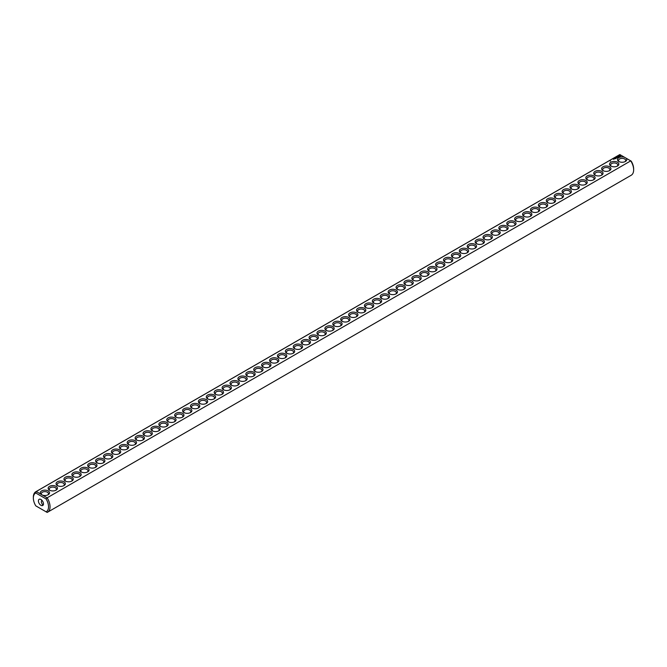 <?xml version="1.0" encoding="UTF-8"?>
<svg xmlns="http://www.w3.org/2000/svg" width="667" height="667" viewBox="0 0 667 667"><rect width="100%" height="100%" fill="white"/><g stroke="black" fill="none" stroke-linecap="round" stroke-linejoin="round"><path stroke-width="1" d="M35.793 491.746A11.806 6.82 -120 0 1 36.251 491.521L619.851 154.577A11.806 6.82 -120 0 0 619.393 154.802L35.793 491.746A11.806 6.82 -120 0 0 33.35 497.148L33.35 498.024A10.739 6.195 -120 0 0 35.776 505.853L46.098 511.814A10.739 6.195 -120 0 0 46.098 498.958L47.149 497.815L42.488 495.114A4.652 2.685 0 0 0 48.182 494.722A4.652 2.685 0 0 0 48.433 491.079A4.652 2.685 0 0 0 42.171 490.645A4.652 2.685 0 0 0 40.912 494.214L42.488 495.114M36.251 506.128L35.776 505.853M619.851 154.577L624.512 157.27A4.652 2.685 0 0 0 618.442 157.912A4.652 2.685 0 0 0 618.818 161.472A4.652 2.685 0 0 0 625.396 161.472A4.652 2.685 0 0 0 626.088 158.179L630.749 160.872L47.149 497.815A11.806 6.82 -120 0 1 47.607 512.198L631.207 175.254A11.806 6.82 -120 0 0 633.65 169.852A11.806 6.82 -120 0 0 630.749 160.872L631.224 161.147A10.739 6.195 -120 0 1 633.65 168.976L633.65 169.852M33.35 498.024A10.739 6.195 -120 0 1 35.776 492.996L36.251 491.521L40.912 494.214M49.508 490.153A4.652 2.685 0 0 0 56.095 490.153A4.652 2.685 0 0 0 56.095 486.36A4.652 2.685 0 0 0 49.508 486.36A4.652 2.685 0 0 0 49.508 490.153L49.508 490.153M57.42 485.593A4.652 2.685 0 0 0 63.999 485.593A4.652 2.685 0 0 0 63.999 481.791A4.652 2.685 0 0 0 57.42 481.791A4.652 2.685 0 0 0 57.42 485.593L57.42 485.593M65.324 481.024A4.652 2.685 0 0 0 71.903 481.024A4.652 2.685 0 0 0 71.903 477.23A4.652 2.685 0 0 0 65.324 477.23A4.652 2.685 0 0 0 65.324 481.024L65.324 481.024M73.237 476.463A4.652 2.685 0 0 0 79.815 476.463A4.652 2.685 0 0 0 79.815 472.661A4.652 2.685 0 0 0 73.237 472.661A4.652 2.685 0 0 0 73.237 476.463L73.237 476.463M81.141 471.894A4.652 2.685 0 0 0 87.719 471.894A4.652 2.685 0 0 0 87.719 468.092A4.652 2.685 0 0 0 81.141 468.092A4.652 2.685 0 0 0 81.141 471.894L81.141 471.894M89.044 467.334A4.652 2.685 0 0 0 95.623 467.334A4.652 2.685 0 0 0 95.623 463.532A4.652 2.685 0 0 0 89.044 463.532A4.652 2.685 0 0 0 89.044 467.334L89.044 467.334M96.957 462.765A4.652 2.685 0 0 0 103.535 462.765A4.652 2.685 0 0 0 103.535 458.963A4.652 2.685 0 0 0 96.957 458.963A4.652 2.685 0 0 0 96.957 462.765L96.957 462.765M104.861 458.196A4.652 2.685 0 0 0 111.439 458.196A4.652 2.685 0 0 0 111.439 454.402A4.652 2.685 0 0 0 104.861 454.402A4.652 2.685 0 0 0 104.861 458.196L104.861 458.196M112.765 453.635A4.652 2.685 0 0 0 119.343 453.635A4.652 2.685 0 0 0 119.343 449.833A4.652 2.685 0 0 0 112.765 449.833A4.652 2.685 0 0 0 112.765 453.635L112.765 453.635M120.677 449.066A4.652 2.685 0 0 0 127.255 449.066A4.652 2.685 0 0 0 127.255 445.273A4.652 2.685 0 0 0 120.677 445.273A4.652 2.685 0 0 0 120.677 449.066L120.677 449.066M128.581 444.505A4.652 2.685 0 0 0 135.159 444.505A4.652 2.685 0 0 0 135.159 440.704A4.652 2.685 0 0 0 128.581 440.704A4.652 2.685 0 0 0 128.581 444.505L128.581 444.505M136.485 439.937A4.652 2.685 0 0 0 143.071 439.937A4.652 2.685 0 0 0 143.071 436.143A4.652 2.685 0 0 0 136.485 436.143A4.652 2.685 0 0 0 136.485 439.937L136.485 439.937M144.397 435.376A4.652 2.685 0 0 0 150.975 435.376A4.652 2.685 0 0 0 150.975 431.574A4.652 2.685 0 0 0 144.397 431.574A4.652 2.685 0 0 0 144.397 435.376L144.397 435.376M152.301 430.807A4.652 2.685 0 0 0 158.879 430.807A4.652 2.685 0 0 0 158.879 427.013A4.652 2.685 0 0 0 152.301 427.013A4.652 2.685 0 0 0 152.301 430.807L152.301 430.807M160.213 426.246A4.652 2.685 0 0 0 166.792 426.246A4.652 2.685 0 0 0 166.792 422.444A4.652 2.685 0 0 0 160.213 422.444A4.652 2.685 0 0 0 160.213 426.246L160.213 426.246M168.117 421.677A4.652 2.685 0 0 0 174.696 421.677A4.652 2.685 0 0 0 174.696 417.884A4.652 2.685 0 0 0 168.117 417.884A4.652 2.685 0 0 0 168.117 421.677L168.117 421.677M176.021 417.117A4.652 2.685 0 0 0 182.6 417.117A4.652 2.685 0 0 0 182.6 413.315A4.652 2.685 0 0 0 176.021 413.315A4.652 2.685 0 0 0 176.021 417.117L176.021 417.117M183.934 412.548A4.652 2.685 0 0 0 190.512 412.548A4.652 2.685 0 0 0 190.512 408.754A4.652 2.685 0 0 0 183.934 408.754A4.652 2.685 0 0 0 183.934 412.548L183.934 412.548M191.838 407.987A4.652 2.685 0 0 0 198.416 407.987A4.652 2.685 0 0 0 198.416 404.185A4.652 2.685 0 0 0 191.838 404.185A4.652 2.685 0 0 0 191.838 407.987L191.838 407.987M199.741 403.418A4.652 2.685 0 0 0 206.32 403.418A4.652 2.685 0 0 0 206.32 399.616A4.652 2.685 0 0 0 199.741 399.616A4.652 2.685 0 0 0 199.741 403.418L199.741 403.418M207.654 398.849A4.652 2.685 0 0 0 214.232 398.849A4.652 2.685 0 0 0 214.232 395.056A4.652 2.685 0 0 0 207.654 395.056A4.652 2.685 0 0 0 207.654 398.849L207.654 398.849M215.558 394.289A4.652 2.685 0 0 0 222.136 394.289A4.652 2.685 0 0 0 222.136 390.487A4.652 2.685 0 0 0 215.558 390.487A4.652 2.685 0 0 0 215.558 394.289L215.558 394.289M223.47 389.72A4.652 2.685 0 0 0 230.048 389.72A4.652 2.685 0 0 0 230.048 385.926A4.652 2.685 0 0 0 223.47 385.926A4.652 2.685 0 0 0 223.47 389.72L223.47 389.72M231.374 385.159A4.652 2.685 0 0 0 237.952 385.159A4.652 2.685 0 0 0 237.952 381.357A4.652 2.685 0 0 0 231.374 381.357A4.652 2.685 0 0 0 231.374 385.159L231.374 385.159M239.278 380.59A4.652 2.685 0 0 0 245.856 380.59A4.652 2.685 0 0 0 245.856 376.797A4.652 2.685 0 0 0 239.278 376.797A4.652 2.685 0 0 0 239.278 380.59L239.278 380.59M247.19 376.03A4.652 2.685 0 0 0 253.768 376.03A4.652 2.685 0 0 0 253.768 372.228A4.652 2.685 0 0 0 247.19 372.228A4.652 2.685 0 0 0 247.19 376.03L247.19 376.03M255.094 371.461A4.652 2.685 0 0 0 261.672 371.461A4.652 2.685 0 0 0 261.672 367.667A4.652 2.685 0 0 0 255.094 367.667A4.652 2.685 0 0 0 255.094 371.461L255.094 371.461M262.998 366.9A4.652 2.685 0 0 0 269.576 366.9A4.652 2.685 0 0 0 269.576 363.098A4.652 2.685 0 0 0 262.998 363.098A4.652 2.685 0 0 0 262.998 366.9L262.998 366.9M270.91 362.331A4.652 2.685 0 0 0 277.489 362.331A4.652 2.685 0 0 0 277.489 358.538A4.652 2.685 0 0 0 270.91 358.538A4.652 2.685 0 0 0 270.91 362.331L270.91 362.331M278.814 357.77A4.652 2.685 0 0 0 285.393 357.77A4.652 2.685 0 0 0 285.393 353.969A4.652 2.685 0 0 0 278.814 353.969A4.652 2.685 0 0 0 278.814 357.77L278.814 357.77M286.718 353.202A4.652 2.685 0 0 0 293.305 353.202A4.652 2.685 0 0 0 293.305 349.408A4.652 2.685 0 0 0 286.718 349.408A4.652 2.685 0 0 0 286.718 353.202L286.718 353.202M294.631 348.641A4.652 2.685 0 0 0 301.209 348.641A4.652 2.685 0 0 0 301.209 344.839A4.652 2.685 0 0 0 294.631 344.839A4.652 2.685 0 0 0 294.631 348.641L294.631 348.641M302.535 344.072A4.652 2.685 0 0 0 309.113 344.072A4.652 2.685 0 0 0 309.113 340.278A4.652 2.685 0 0 0 302.535 340.278A4.652 2.685 0 0 0 302.535 344.072L302.535 344.072M310.447 339.511A4.652 2.685 0 0 0 317.025 339.511A4.652 2.685 0 0 0 317.025 335.709A4.652 2.685 0 0 0 310.447 335.709A4.652 2.685 0 0 0 310.447 339.511L310.447 339.511M318.351 334.942A4.652 2.685 0 0 0 324.929 334.942A4.652 2.685 0 0 0 324.929 331.14A4.652 2.685 0 0 0 318.351 331.14A4.652 2.685 0 0 0 318.351 334.942L318.351 334.942M326.255 330.373A4.652 2.685 0 0 0 332.833 330.373A4.652 2.685 0 0 0 332.833 326.58A4.652 2.685 0 0 0 326.255 326.58A4.652 2.685 0 0 0 326.255 330.373L326.255 330.373M610.122 161.005L610.538 161.047L610.122 161.005M613.848 159.263L613.131 159.113L613.848 159.263M613.948 158.804L614.565 158.854L613.948 158.763M615.308 158.779L615.691 158.513L615.066 158.154L614.607 158.379L615.308 158.779M615.933 158.421L615.232 158.021L615.933 158.371M616.133 158.304L616.516 158.037L615.816 157.679L616.133 158.304M616.6 157.545L617.3 157.587L616.058 157.545L616.708 157.946M617.9 157.279L616.817 157.145L617.9 157.237M618.459 156.87L617.617 156.645L618.459 156.953M619.059 156.503L618.042 156.503L619.059 156.503M620.543 156.036L620.093 155.353L618.926 155.611L619.368 156.286L620.543 156.036M334.167 325.813A4.652 2.685 0 0 0 340.745 325.813A4.652 2.685 0 0 0 340.745 322.011A4.652 2.685 0 0 0 334.167 322.011A4.652 2.685 0 0 0 334.167 325.813L334.167 325.813M342.071 321.244A4.652 2.685 0 0 0 348.649 321.244A4.652 2.685 0 0 0 348.649 317.45A4.652 2.685 0 0 0 342.071 317.45A4.652 2.685 0 0 0 342.071 321.244L342.071 321.244M349.975 316.683A4.652 2.685 0 0 0 356.553 316.683A4.652 2.685 0 0 0 356.553 312.881A4.652 2.685 0 0 0 349.975 312.881A4.652 2.685 0 0 0 349.975 316.683L349.975 316.683M357.887 312.114A4.652 2.685 0 0 0 364.465 312.114A4.652 2.685 0 0 0 364.465 308.321A4.652 2.685 0 0 0 357.887 308.321A4.652 2.685 0 0 0 357.887 312.114L357.887 312.114M365.791 307.554A4.652 2.685 0 0 0 372.369 307.554A4.652 2.685 0 0 0 372.369 303.752A4.652 2.685 0 0 0 365.791 303.752A4.652 2.685 0 0 0 365.791 307.554L365.791 307.554M373.695 302.985A4.652 2.685 0 0 0 380.282 302.985A4.652 2.685 0 0 0 380.282 299.191A4.652 2.685 0 0 0 373.695 299.191A4.652 2.685 0 0 0 373.695 302.985L373.695 302.985M381.607 298.424A4.652 2.685 0 0 0 388.186 298.424A4.652 2.685 0 0 0 388.186 294.622A4.652 2.685 0 0 0 381.607 294.622A4.652 2.685 0 0 0 381.607 298.424L381.607 298.424M389.511 293.855A4.652 2.685 0 0 0 396.09 293.855A4.652 2.685 0 0 0 396.09 290.062A4.652 2.685 0 0 0 389.511 290.062A4.652 2.685 0 0 0 389.511 293.855L389.511 293.855M397.424 289.295A4.652 2.685 0 0 0 404.002 289.295A4.652 2.685 0 0 0 404.002 285.493A4.652 2.685 0 0 0 397.424 285.493A4.652 2.685 0 0 0 397.424 289.295L397.424 289.295M405.328 284.726A4.652 2.685 0 0 0 411.906 284.726A4.652 2.685 0 0 0 411.906 280.932A4.652 2.685 0 0 0 405.328 280.932A4.652 2.685 0 0 0 405.328 284.726L405.328 284.726M413.232 280.165A4.652 2.685 0 0 0 419.81 280.165A4.652 2.685 0 0 0 419.81 276.363A4.652 2.685 0 0 0 413.232 276.363A4.652 2.685 0 0 0 413.232 280.165L413.232 280.165M421.144 275.596A4.652 2.685 0 0 0 427.722 275.596A4.652 2.685 0 0 0 427.722 271.803A4.652 2.685 0 0 0 421.144 271.803A4.652 2.685 0 0 0 421.144 275.596L421.144 275.596M429.048 271.035A4.652 2.685 0 0 0 435.626 271.035A4.652 2.685 0 0 0 435.626 267.234A4.652 2.685 0 0 0 429.048 267.234A4.652 2.685 0 0 0 429.048 271.035L429.048 271.035M436.952 266.466A4.652 2.685 0 0 0 443.53 266.466A4.652 2.685 0 0 0 443.53 262.665A4.652 2.685 0 0 0 436.952 262.665A4.652 2.685 0 0 0 436.952 266.466L436.952 266.466M444.864 261.898A4.652 2.685 0 0 0 451.442 261.898A4.652 2.685 0 0 0 451.442 258.104A4.652 2.685 0 0 0 444.864 258.104A4.652 2.685 0 0 0 444.864 261.898L444.864 261.898M452.768 257.337A4.652 2.685 0 0 0 459.346 257.337A4.652 2.685 0 0 0 459.346 253.535A4.652 2.685 0 0 0 452.768 253.535A4.652 2.685 0 0 0 452.768 257.337L452.768 257.337M460.68 252.768A4.652 2.685 0 0 0 467.259 252.768A4.652 2.685 0 0 0 467.259 248.974A4.652 2.685 0 0 0 460.68 248.974A4.652 2.685 0 0 0 460.68 252.768L460.68 252.768M468.584 248.207A4.652 2.685 0 0 0 475.162 248.207A4.652 2.685 0 0 0 475.162 244.405A4.652 2.685 0 0 0 468.584 244.405A4.652 2.685 0 0 0 468.584 248.207L468.584 248.207M476.488 243.638A4.652 2.685 0 0 0 483.066 243.638A4.652 2.685 0 0 0 483.066 239.845A4.652 2.685 0 0 0 476.488 239.845A4.652 2.685 0 0 0 476.488 243.638L476.488 243.638M484.4 239.078A4.652 2.685 0 0 0 490.979 239.078A4.652 2.685 0 0 0 490.979 235.276A4.652 2.685 0 0 0 484.4 235.276A4.652 2.685 0 0 0 484.4 239.078L484.4 239.078M492.304 234.509A4.652 2.685 0 0 0 498.883 234.509A4.652 2.685 0 0 0 498.883 230.715A4.652 2.685 0 0 0 492.304 230.715A4.652 2.685 0 0 0 492.304 234.509L492.304 234.509M500.208 229.948A4.652 2.685 0 0 0 506.787 229.948A4.652 2.685 0 0 0 506.787 226.146A4.652 2.685 0 0 0 500.208 226.146A4.652 2.685 0 0 0 500.208 229.948L500.208 229.948M508.121 225.379A4.652 2.685 0 0 0 514.699 225.379A4.652 2.685 0 0 0 514.699 221.586A4.652 2.685 0 0 0 508.121 221.586A4.652 2.685 0 0 0 508.121 225.379L508.121 225.379M516.025 220.819A4.652 2.685 0 0 0 522.603 220.819A4.652 2.685 0 0 0 522.603 217.017A4.652 2.685 0 0 0 516.025 217.017A4.652 2.685 0 0 0 516.025 220.819L516.025 220.819M523.928 216.25A4.652 2.685 0 0 0 530.515 216.25A4.652 2.685 0 0 0 530.515 212.456A4.652 2.685 0 0 0 523.928 212.456A4.652 2.685 0 0 0 523.928 216.25L523.928 216.25M531.841 211.689A4.652 2.685 0 0 0 538.419 211.689A4.652 2.685 0 0 0 538.419 207.887A4.652 2.685 0 0 0 531.841 207.887A4.652 2.685 0 0 0 531.841 211.689L531.841 211.689M539.745 207.12A4.652 2.685 0 0 0 546.323 207.12A4.652 2.685 0 0 0 546.323 203.318A4.652 2.685 0 0 0 539.745 203.318A4.652 2.685 0 0 0 539.745 207.12L539.745 207.12M547.657 202.56A4.652 2.685 0 0 0 554.235 202.56A4.652 2.685 0 0 0 554.235 198.758A4.652 2.685 0 0 0 547.657 198.758A4.652 2.685 0 0 0 547.657 202.56L547.657 202.56M555.561 197.991A4.652 2.685 0 0 0 562.139 197.991A4.652 2.685 0 0 0 562.139 194.189A4.652 2.685 0 0 0 555.561 194.189A4.652 2.685 0 0 0 555.561 197.991L555.561 197.991M563.465 193.422A4.652 2.685 0 0 0 570.043 193.422A4.652 2.685 0 0 0 570.043 189.628A4.652 2.685 0 0 0 563.465 189.628A4.652 2.685 0 0 0 563.465 193.422L563.465 193.422M571.377 188.861A4.652 2.685 0 0 0 577.956 188.861A4.652 2.685 0 0 0 577.956 185.059A4.652 2.685 0 0 0 571.377 185.059A4.652 2.685 0 0 0 571.377 188.861L571.377 188.861M579.281 184.292A4.652 2.685 0 0 0 585.859 184.292A4.652 2.685 0 0 0 585.859 180.499A4.652 2.685 0 0 0 579.281 180.499A4.652 2.685 0 0 0 579.281 184.292L579.281 184.292M587.185 179.731A4.652 2.685 0 0 0 593.763 179.731A4.652 2.685 0 0 0 593.763 175.93A4.652 2.685 0 0 0 587.185 175.93A4.652 2.685 0 0 0 587.185 179.731L587.185 179.731M595.097 175.163A4.652 2.685 0 0 0 601.676 175.163A4.652 2.685 0 0 0 601.676 171.369A4.652 2.685 0 0 0 595.097 171.369A4.652 2.685 0 0 0 595.097 175.163L595.097 175.163M603.001 170.602A4.652 2.685 0 0 0 609.58 170.602A4.652 2.685 0 0 0 609.58 166.8A4.652 2.685 0 0 0 603.001 166.8A4.652 2.685 0 0 0 603.001 170.602L603.001 170.602M610.905 166.033A4.652 2.685 0 0 0 617.492 166.033A4.652 2.685 0 0 0 617.492 162.239A4.652 2.685 0 0 0 610.905 162.239A4.652 2.685 0 0 0 610.905 166.033L610.905 166.033M42.488 509.73L40.912 508.821M624.512 157.27L626.088 158.179M624.962 161.689A3.577 2.068 0 0 0 625.688 160.447A3.577 2.068 0 0 0 622.103 158.379A3.577 2.068 0 0 0 618.526 160.447A3.577 2.068 0 0 0 619.243 161.689M35.776 492.996L46.098 498.958M47.757 494.939A3.577 2.068 0 0 0 48.474 493.697A3.577 2.068 0 0 0 44.897 491.629A3.577 2.068 0 0 0 41.312 493.697A3.577 2.068 0 0 0 42.046 494.947M46.098 511.814L47.149 512.423A11.806 6.82 -120 0 0 47.607 512.198M55.661 490.37A3.577 2.068 0 0 0 56.378 489.136A3.577 2.068 0 0 0 52.801 487.068A3.577 2.068 0 0 0 49.225 489.136A3.577 2.068 0 0 0 49.942 490.37M63.565 485.809A3.577 2.068 0 0 0 64.29 484.567A3.577 2.068 0 0 0 60.705 482.499A3.577 2.068 0 0 0 57.129 484.567A3.577 2.068 0 0 0 57.846 485.809M71.477 481.241A3.577 2.068 0 0 0 72.194 479.998A3.577 2.068 0 0 0 68.618 477.939A3.577 2.068 0 0 0 65.041 479.998A3.577 2.068 0 0 0 65.758 481.241M79.381 476.68A3.577 2.068 0 0 0 80.098 475.438A3.577 2.068 0 0 0 76.522 473.37A3.577 2.068 0 0 0 72.945 475.438A3.577 2.068 0 0 0 73.662 476.68M87.285 472.111A3.577 2.068 0 0 0 88.011 470.869A3.577 2.068 0 0 0 84.426 468.809A3.577 2.068 0 0 0 80.849 470.869A3.577 2.068 0 0 0 81.566 472.111M95.198 467.55A3.577 2.068 0 0 0 95.915 466.308A3.577 2.068 0 0 0 92.338 464.24A3.577 2.068 0 0 0 88.761 466.308A3.577 2.068 0 0 0 89.478 467.55M103.102 462.981A3.577 2.068 0 0 0 103.819 461.739A3.577 2.068 0 0 0 100.242 459.68A3.577 2.068 0 0 0 96.665 461.739A3.577 2.068 0 0 0 97.382 462.981M111.014 458.421A3.577 2.068 0 0 0 111.731 457.178A3.577 2.068 0 0 0 108.154 455.111A3.577 2.068 0 0 0 104.569 457.178A3.577 2.068 0 0 0 105.294 458.421M118.918 453.852A3.577 2.068 0 0 0 119.635 452.61A3.577 2.068 0 0 0 116.058 450.542A3.577 2.068 0 0 0 112.481 452.61A3.577 2.068 0 0 0 113.198 453.852M126.822 449.291A3.577 2.068 0 0 0 127.539 448.049A3.577 2.068 0 0 0 123.962 445.981A3.577 2.068 0 0 0 120.385 448.049A3.577 2.068 0 0 0 121.102 449.291M134.734 444.722A3.577 2.068 0 0 0 135.451 443.48A3.577 2.068 0 0 0 131.874 441.412A3.577 2.068 0 0 0 128.289 443.48A3.577 2.068 0 0 0 129.014 444.722M142.638 440.162A3.577 2.068 0 0 0 143.355 438.919A3.577 2.068 0 0 0 139.778 436.852A3.577 2.068 0 0 0 136.201 438.919A3.577 2.068 0 0 0 136.918 440.162M150.542 435.593A3.577 2.068 0 0 0 151.267 434.35A3.577 2.068 0 0 0 147.682 432.283A3.577 2.068 0 0 0 144.105 434.35A3.577 2.068 0 0 0 144.822 435.593M158.454 431.032A3.577 2.068 0 0 0 159.171 429.79A3.577 2.068 0 0 0 155.594 427.722A3.577 2.068 0 0 0 152.018 429.79A3.577 2.068 0 0 0 152.735 431.032M166.358 426.463A3.577 2.068 0 0 0 167.075 425.221A3.577 2.068 0 0 0 163.498 423.153A3.577 2.068 0 0 0 159.922 425.221A3.577 2.068 0 0 0 160.639 426.463M174.262 421.894A3.577 2.068 0 0 0 174.987 420.66A3.577 2.068 0 0 0 171.402 418.593A3.577 2.068 0 0 0 167.826 420.66A3.577 2.068 0 0 0 168.543 421.894M182.174 417.334A3.577 2.068 0 0 0 182.891 416.091A3.577 2.068 0 0 0 179.315 414.024A3.577 2.068 0 0 0 175.738 416.091A3.577 2.068 0 0 0 176.455 417.334M190.078 412.765A3.577 2.068 0 0 0 190.795 411.522A3.577 2.068 0 0 0 187.219 409.463A3.577 2.068 0 0 0 183.642 411.522A3.577 2.068 0 0 0 184.359 412.765M197.991 408.204A3.577 2.068 0 0 0 198.708 406.962A3.577 2.068 0 0 0 195.131 404.894A3.577 2.068 0 0 0 191.546 406.962A3.577 2.068 0 0 0 192.271 408.204M205.895 403.635A3.577 2.068 0 0 0 206.612 402.393A3.577 2.068 0 0 0 203.035 400.333A3.577 2.068 0 0 0 199.458 402.393A3.577 2.068 0 0 0 200.175 403.635M213.799 399.074A3.577 2.068 0 0 0 214.516 397.832A3.577 2.068 0 0 0 210.939 395.764A3.577 2.068 0 0 0 207.362 397.832A3.577 2.068 0 0 0 208.079 399.074M221.711 394.505A3.577 2.068 0 0 0 222.428 393.263A3.577 2.068 0 0 0 218.851 391.204A3.577 2.068 0 0 0 215.274 393.263A3.577 2.068 0 0 0 215.991 394.505M229.615 389.945A3.577 2.068 0 0 0 230.332 388.703A3.577 2.068 0 0 0 226.755 386.635A3.577 2.068 0 0 0 223.178 388.703A3.577 2.068 0 0 0 223.895 389.945M237.519 385.376A3.577 2.068 0 0 0 238.244 384.134A3.577 2.068 0 0 0 234.659 382.066A3.577 2.068 0 0 0 231.082 384.134A3.577 2.068 0 0 0 231.799 385.376M245.431 380.815A3.577 2.068 0 0 0 246.148 379.573A3.577 2.068 0 0 0 242.571 377.505A3.577 2.068 0 0 0 238.994 379.573A3.577 2.068 0 0 0 239.711 380.815M253.335 376.246A3.577 2.068 0 0 0 254.052 375.004A3.577 2.068 0 0 0 250.475 372.936A3.577 2.068 0 0 0 246.898 375.004A3.577 2.068 0 0 0 247.615 376.246M261.247 371.686A3.577 2.068 0 0 0 261.964 370.443A3.577 2.068 0 0 0 258.387 368.376A3.577 2.068 0 0 0 254.802 370.443A3.577 2.068 0 0 0 255.528 371.686M269.151 367.117A3.577 2.068 0 0 0 269.868 365.875A3.577 2.068 0 0 0 266.291 363.807A3.577 2.068 0 0 0 262.715 365.875A3.577 2.068 0 0 0 263.432 367.117M277.055 362.548A3.577 2.068 0 0 0 277.772 361.314A3.577 2.068 0 0 0 274.195 359.246A3.577 2.068 0 0 0 270.619 361.314A3.577 2.068 0 0 0 271.336 362.548M284.967 357.987A3.577 2.068 0 0 0 285.684 356.745A3.577 2.068 0 0 0 282.108 354.677A3.577 2.068 0 0 0 278.523 356.745A3.577 2.068 0 0 0 279.248 357.987M292.871 353.418A3.577 2.068 0 0 0 293.588 352.184A3.577 2.068 0 0 0 290.012 350.117A3.577 2.068 0 0 0 286.435 352.184A3.577 2.068 0 0 0 287.152 353.418M300.775 348.858A3.577 2.068 0 0 0 301.501 347.615A3.577 2.068 0 0 0 297.916 345.548A3.577 2.068 0 0 0 294.339 347.615A3.577 2.068 0 0 0 295.056 348.858M308.688 344.289A3.577 2.068 0 0 0 309.405 343.046A3.577 2.068 0 0 0 305.828 340.987A3.577 2.068 0 0 0 302.251 343.046A3.577 2.068 0 0 0 302.968 344.289M316.592 339.728A3.577 2.068 0 0 0 317.309 338.486A3.577 2.068 0 0 0 313.732 336.418A3.577 2.068 0 0 0 310.155 338.486A3.577 2.068 0 0 0 310.872 339.728M324.495 335.159A3.577 2.068 0 0 0 325.221 333.917A3.577 2.068 0 0 0 321.636 331.858A3.577 2.068 0 0 0 318.059 333.917A3.577 2.068 0 0 0 318.776 335.159M332.408 330.599A3.577 2.068 0 0 0 333.125 329.356A3.577 2.068 0 0 0 329.548 327.289A3.577 2.068 0 0 0 325.971 329.356A3.577 2.068 0 0 0 326.688 330.599M620.485 155.694L618.984 155.694M619.735 155.411L620.143 156.061L619.293 155.97L619.735 155.569M340.312 326.03A3.577 2.068 0 0 0 341.029 324.787A3.577 2.068 0 0 0 337.452 322.728A3.577 2.068 0 0 0 333.875 324.787A3.577 2.068 0 0 0 334.592 326.03M348.224 321.469A3.577 2.068 0 0 0 348.941 320.227A3.577 2.068 0 0 0 345.364 318.159A3.577 2.068 0 0 0 341.779 320.227A3.577 2.068 0 0 0 342.505 321.469M356.128 316.9A3.577 2.068 0 0 0 356.845 315.658A3.577 2.068 0 0 0 353.268 313.59A3.577 2.068 0 0 0 349.691 315.658A3.577 2.068 0 0 0 350.408 316.9M364.032 312.339A3.577 2.068 0 0 0 364.749 311.097A3.577 2.068 0 0 0 361.172 309.029A3.577 2.068 0 0 0 357.595 311.097A3.577 2.068 0 0 0 358.312 312.339M371.944 307.77A3.577 2.068 0 0 0 372.661 306.528A3.577 2.068 0 0 0 369.084 304.46A3.577 2.068 0 0 0 365.499 306.528A3.577 2.068 0 0 0 366.225 307.77M379.848 303.21A3.577 2.068 0 0 0 380.565 301.968A3.577 2.068 0 0 0 376.988 299.9A3.577 2.068 0 0 0 373.412 301.968A3.577 2.068 0 0 0 374.129 303.21M387.752 298.641A3.577 2.068 0 0 0 388.477 297.399A3.577 2.068 0 0 0 384.892 295.331A3.577 2.068 0 0 0 381.316 297.399A3.577 2.068 0 0 0 382.033 298.641M395.664 294.072A3.577 2.068 0 0 0 396.381 292.838A3.577 2.068 0 0 0 392.805 290.77A3.577 2.068 0 0 0 389.228 292.838A3.577 2.068 0 0 0 389.945 294.072M403.568 289.511A3.577 2.068 0 0 0 404.285 288.269A3.577 2.068 0 0 0 400.709 286.201A3.577 2.068 0 0 0 397.132 288.269A3.577 2.068 0 0 0 397.849 289.511M411.472 284.942A3.577 2.068 0 0 0 412.198 283.7A3.577 2.068 0 0 0 408.613 281.641A3.577 2.068 0 0 0 405.036 283.7A3.577 2.068 0 0 0 405.753 284.942M419.385 280.382A3.577 2.068 0 0 0 420.102 279.139A3.577 2.068 0 0 0 416.525 277.072A3.577 2.068 0 0 0 412.948 279.139A3.577 2.068 0 0 0 413.665 280.382M427.289 275.813A3.577 2.068 0 0 0 428.006 274.571A3.577 2.068 0 0 0 424.429 272.511A3.577 2.068 0 0 0 420.852 274.571A3.577 2.068 0 0 0 421.569 275.813M435.201 271.252A3.577 2.068 0 0 0 435.918 270.01A3.577 2.068 0 0 0 432.341 267.942A3.577 2.068 0 0 0 428.756 270.01A3.577 2.068 0 0 0 429.481 271.252M443.105 266.683A3.577 2.068 0 0 0 443.822 265.441A3.577 2.068 0 0 0 440.245 263.382A3.577 2.068 0 0 0 436.668 265.441A3.577 2.068 0 0 0 437.385 266.683M451.009 262.123A3.577 2.068 0 0 0 451.726 260.88A3.577 2.068 0 0 0 448.149 258.813A3.577 2.068 0 0 0 444.572 260.88A3.577 2.068 0 0 0 445.289 262.123M458.921 257.554A3.577 2.068 0 0 0 459.638 256.311A3.577 2.068 0 0 0 456.061 254.244A3.577 2.068 0 0 0 452.484 256.311A3.577 2.068 0 0 0 453.201 257.554M466.825 252.993A3.577 2.068 0 0 0 467.542 251.751A3.577 2.068 0 0 0 463.965 249.683A3.577 2.068 0 0 0 460.388 251.751A3.577 2.068 0 0 0 461.105 252.993M474.729 248.424A3.577 2.068 0 0 0 475.454 247.182A3.577 2.068 0 0 0 471.869 245.114A3.577 2.068 0 0 0 468.292 247.182A3.577 2.068 0 0 0 469.009 248.424M482.641 243.864A3.577 2.068 0 0 0 483.358 242.621A3.577 2.068 0 0 0 479.781 240.554A3.577 2.068 0 0 0 476.205 242.621A3.577 2.068 0 0 0 476.922 243.864M490.545 239.295A3.577 2.068 0 0 0 491.262 238.052A3.577 2.068 0 0 0 487.685 235.985A3.577 2.068 0 0 0 484.109 238.052A3.577 2.068 0 0 0 484.826 239.295M498.457 234.734A3.577 2.068 0 0 0 499.174 233.492A3.577 2.068 0 0 0 495.598 231.424A3.577 2.068 0 0 0 492.013 233.492A3.577 2.068 0 0 0 492.738 234.734M506.361 230.165A3.577 2.068 0 0 0 507.078 228.923A3.577 2.068 0 0 0 503.502 226.855A3.577 2.068 0 0 0 499.925 228.923A3.577 2.068 0 0 0 500.642 230.165M514.265 225.596A3.577 2.068 0 0 0 514.982 224.362A3.577 2.068 0 0 0 511.406 222.294A3.577 2.068 0 0 0 507.829 224.362A3.577 2.068 0 0 0 508.546 225.596M522.178 221.035A3.577 2.068 0 0 0 522.895 219.793A3.577 2.068 0 0 0 519.318 217.725A3.577 2.068 0 0 0 515.733 219.793A3.577 2.068 0 0 0 516.458 221.035M530.082 216.467A3.577 2.068 0 0 0 530.799 215.224A3.577 2.068 0 0 0 527.222 213.165A3.577 2.068 0 0 0 523.645 215.224A3.577 2.068 0 0 0 524.362 216.467M537.986 211.906A3.577 2.068 0 0 0 538.711 210.664A3.577 2.068 0 0 0 535.126 208.596A3.577 2.068 0 0 0 531.549 210.664A3.577 2.068 0 0 0 532.266 211.906M545.898 207.337A3.577 2.068 0 0 0 546.615 206.095A3.577 2.068 0 0 0 543.038 204.035A3.577 2.068 0 0 0 539.461 206.095A3.577 2.068 0 0 0 540.178 207.337M553.802 202.776A3.577 2.068 0 0 0 554.519 201.534A3.577 2.068 0 0 0 550.942 199.466A3.577 2.068 0 0 0 547.365 201.534A3.577 2.068 0 0 0 548.082 202.776M561.706 198.207A3.577 2.068 0 0 0 562.431 196.965A3.577 2.068 0 0 0 558.846 194.906A3.577 2.068 0 0 0 555.269 196.965A3.577 2.068 0 0 0 555.986 198.207M569.618 193.647A3.577 2.068 0 0 0 570.335 192.404A3.577 2.068 0 0 0 566.758 190.337A3.577 2.068 0 0 0 563.181 192.404A3.577 2.068 0 0 0 563.898 193.647M577.522 189.078A3.577 2.068 0 0 0 578.239 187.836A3.577 2.068 0 0 0 574.662 185.768A3.577 2.068 0 0 0 571.085 187.836A3.577 2.068 0 0 0 571.802 189.078M585.434 184.517A3.577 2.068 0 0 0 586.151 183.275A3.577 2.068 0 0 0 582.574 181.207A3.577 2.068 0 0 0 578.989 183.275A3.577 2.068 0 0 0 579.715 184.517M593.338 179.948A3.577 2.068 0 0 0 594.055 178.706A3.577 2.068 0 0 0 590.478 176.638A3.577 2.068 0 0 0 586.902 178.706A3.577 2.068 0 0 0 587.619 179.948M601.242 175.388A3.577 2.068 0 0 0 601.959 174.145A3.577 2.068 0 0 0 598.382 172.078A3.577 2.068 0 0 0 594.806 174.145A3.577 2.068 0 0 0 595.523 175.388M609.154 170.819A3.577 2.068 0 0 0 609.871 169.576A3.577 2.068 0 0 0 606.295 167.509A3.577 2.068 0 0 0 602.71 169.576A3.577 2.068 0 0 0 603.435 170.819M617.058 166.258A3.577 2.068 0 0 0 617.775 165.016A3.577 2.068 0 0 0 614.199 162.948A3.577 2.068 0 0 0 610.622 165.016A3.577 2.068 0 0 0 611.339 166.258M43.472 503.868A3.577 2.068 -120 0 0 41.913 500.267A3.577 2.068 -120 0 0 39.153 499.308A3.577 2.068 -120 0 0 39.153 503.443A3.577 2.068 -120 0 0 42.73 505.503A3.577 2.068 -120 0 0 43.472 503.868M43.33 504.744L42.363 504.51L41.312 502.193L41.713 500.075"/></g></svg>
